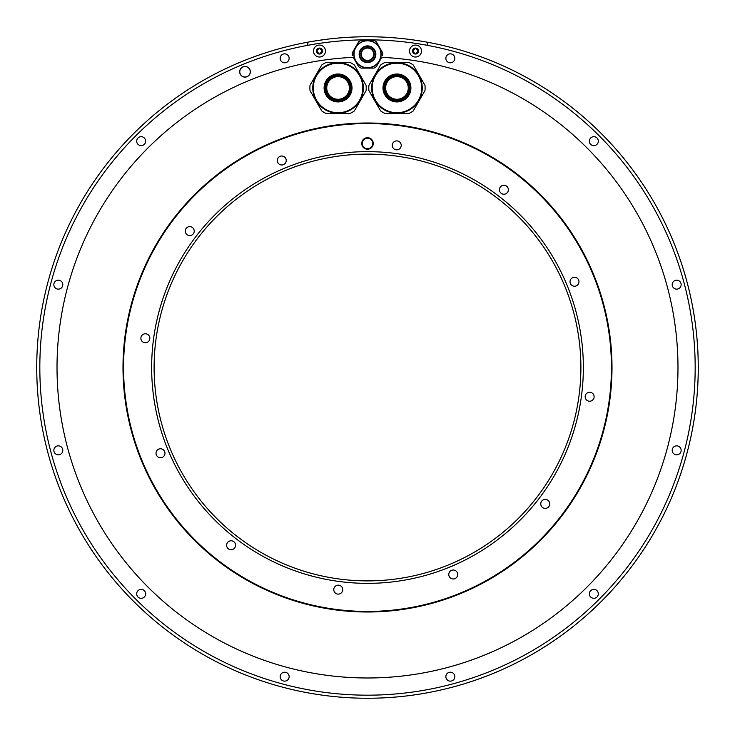 <?xml version="1.0" encoding="UTF-8"?>
<svg xmlns="http://www.w3.org/2000/svg" width="735" height="735" viewBox="0 0 735 735"><rect width="100%" height="100%" fill="white"/><g stroke="black" fill="none" stroke-linecap="round" stroke-linejoin="round"><path stroke-width="1.1" d="M353.811 58.285L357.164 64.083M364.156 68.116L370.844 68.116M381.189 58.285L377.836 64.083M123.002 367.5A244.498 244.498 0 0 0 367.5 611.998A244.498 244.498 0 0 0 611.998 367.5A244.498 244.498 0 0 0 367.5 123.002A244.498 244.498 0 0 0 123.002 367.5M367.5 698.25A330.75 330.75 0 0 0 427.246 42.189A330.75 330.75 0 0 0 367.5 36.75A330.75 330.75 0 0 1 698.25 367.5A330.75 330.75 0 0 1 367.5 698.25A330.75 330.75 0 0 1 307.754 42.189A330.75 330.75 0 0 1 427.246 42.189A330.75 330.75 0 0 0 367.5 36.75A330.75 330.75 0 0 1 698.25 367.5A330.75 330.75 0 0 1 367.5 698.25M307.754 45.322A327.672 327.672 0 0 0 94.264 548.365A327.672 327.672 0 0 0 640.736 548.365A327.672 327.672 0 0 0 307.754 45.322L307.754 42.189A330.75 330.75 0 0 1 367.5 36.75L367.004 36.75M589.351 141.166A4.483 4.483 0 0 0 593.834 145.649A4.483 4.483 0 0 0 598.308 141.166A4.483 4.483 0 0 0 593.834 136.692A4.483 4.483 0 0 0 589.351 141.166M672.194 284.656A4.483 4.483 0 0 0 676.678 289.14A4.483 4.483 0 0 0 681.152 284.656A4.483 4.483 0 0 0 676.678 280.173A4.483 4.483 0 0 0 672.194 284.656M672.194 450.344A4.483 4.483 0 0 0 676.678 454.827A4.483 4.483 0 0 0 681.152 450.344A4.483 4.483 0 0 0 676.678 445.86A4.483 4.483 0 0 0 672.194 450.344M589.351 593.834A4.483 4.483 0 0 0 593.834 598.308A4.483 4.483 0 0 0 598.308 593.834A4.483 4.483 0 0 0 593.834 589.351A4.483 4.483 0 0 0 589.351 593.834M445.86 676.678A4.483 4.483 0 0 0 450.344 681.152A4.483 4.483 0 0 0 454.827 676.678A4.483 4.483 0 0 0 450.344 672.194A4.483 4.483 0 0 0 445.86 676.678M280.173 676.678A4.483 4.483 0 0 0 284.656 681.152A4.483 4.483 0 0 0 289.14 676.678A4.483 4.483 0 0 0 284.656 672.194A4.483 4.483 0 0 0 280.173 676.678M136.692 593.834A4.483 4.483 0 0 0 141.166 598.308A4.483 4.483 0 0 0 145.649 593.834A4.483 4.483 0 0 0 141.166 589.351A4.483 4.483 0 0 0 136.692 593.834M53.848 450.344A4.483 4.483 0 0 0 58.322 454.827A4.483 4.483 0 0 0 62.806 450.344A4.483 4.483 0 0 0 58.322 445.86A4.483 4.483 0 0 0 53.848 450.344M53.848 284.656A4.483 4.483 0 0 0 58.322 289.14A4.483 4.483 0 0 0 62.806 284.656A4.483 4.483 0 0 0 58.322 280.173A4.483 4.483 0 0 0 53.848 284.656M136.692 141.166A4.483 4.483 0 0 0 141.166 145.649A4.483 4.483 0 0 0 145.649 141.166A4.483 4.483 0 0 0 141.166 136.692A4.483 4.483 0 0 0 136.692 141.166M280.173 58.322A4.483 4.483 0 0 0 284.656 62.806A4.483 4.483 0 0 0 289.14 58.322A4.483 4.483 0 0 0 284.656 53.848A4.483 4.483 0 0 0 280.173 58.322M239.674 71.782A5.338 5.338 0 0 0 245.012 77.12A5.338 5.338 0 0 0 250.341 71.782A5.338 5.338 0 0 0 245.012 66.453A5.338 5.338 0 0 0 239.674 71.782M445.86 58.322A4.483 4.483 0 0 0 450.344 62.806A4.483 4.483 0 0 0 454.827 58.322A4.483 4.483 0 0 0 450.344 53.848A4.483 4.483 0 0 0 445.86 58.322M353.278 57.348L358.662 66.683A15.26 15.26 0 0 0 361.142 68.116L373.858 68.116A15.26 15.26 0 0 0 376.338 66.683L381.722 57.348A310.482 310.482 0 0 1 633.983 526.83A310.482 310.482 0 0 1 101.017 526.83A310.482 310.482 0 0 1 353.278 57.348M376.338 41.812L382.687 52.819L376.338 41.812A15.26 15.26 0 0 0 373.858 40.379L361.142 40.379A15.26 15.26 0 0 0 358.662 41.812L352.313 52.819L358.662 41.812M239.785 71.782A5.228 5.228 0 0 1 245.012 66.554A5.228 5.228 0 0 1 250.24 71.782A5.228 5.228 0 0 1 245.012 77.01A5.228 5.228 0 0 1 239.785 71.782M352.295 52.966A15.26 15.26 0 0 0 352.24 54.096M352.24 54.399A15.26 15.26 0 0 0 352.295 55.529M352.313 52.819A15.26 15.26 0 0 0 352.313 55.676M361.142 40.379L373.858 40.379M382.687 55.676A15.26 15.26 0 0 0 382.687 52.819M353.847 54.252A13.653 13.653 0 0 1 367.5 40.59A13.653 13.653 0 0 1 381.153 54.252A13.653 13.653 0 0 1 367.5 67.905A13.653 13.653 0 0 1 353.847 54.252A13.653 13.653 0 0 1 367.5 40.59A13.653 13.653 0 0 1 381.153 54.252M360.885 54.252A6.615 6.615 0 0 1 367.5 47.637A6.615 6.615 0 0 1 374.115 54.252A6.615 6.615 0 0 1 367.5 60.867A6.615 6.615 0 0 1 360.885 54.252M373.692 54.252A6.192 6.192 0 0 0 367.5 48.06A6.192 6.192 0 0 0 361.308 54.252A6.192 6.192 0 0 0 367.5 60.435A6.192 6.192 0 0 0 373.692 54.252M313.514 51.046A5.972 5.972 0 0 1 319.486 45.074A5.972 5.972 0 0 1 325.467 51.046A5.972 5.972 0 0 1 319.486 57.018A5.972 5.972 0 0 1 313.514 51.046M322.077 52.543A2.986 2.986 0 0 1 316.5 51.046A2.986 2.986 0 0 1 316.904 49.557A0.597 0.597 0 0 0 317.005 50.283A1.047 1.047 0 0 1 317.005 51.808A0.597 0.597 0 0 0 317.594 52.81A1.047 1.047 0 0 1 318.907 53.572A0.597 0.597 0 0 0 320.065 53.572A1.047 1.047 0 0 1 321.388 52.81A0.597 0.597 0 0 0 321.967 51.808A1.047 1.047 0 0 1 321.967 50.283A0.597 0.597 0 0 0 322.077 49.557A2.986 2.986 0 0 1 322.077 52.543M320.065 48.519A1.047 1.047 0 0 0 321.388 49.282A0.597 0.597 0 0 1 322.077 49.557A2.986 2.986 0 0 0 319.486 48.06A0.597 0.597 0 0 0 318.907 48.519A1.047 1.047 0 0 1 317.594 49.282A0.597 0.597 0 0 0 316.904 49.557A2.986 2.986 0 0 1 319.486 48.06A0.597 0.597 0 0 1 320.065 48.519M409.533 51.046A5.972 5.972 0 0 1 415.514 45.074A5.972 5.972 0 0 1 421.486 51.046A5.972 5.972 0 0 1 415.514 57.018A5.972 5.972 0 0 1 409.533 51.046M418.096 52.543A2.986 2.986 0 0 1 412.528 51.046A2.986 2.986 0 0 1 412.923 49.557A0.597 0.597 0 0 0 413.033 50.283A1.047 1.047 0 0 1 413.033 51.808A0.597 0.597 0 0 0 413.612 52.81A1.047 1.047 0 0 1 414.935 53.572A0.597 0.597 0 0 0 416.093 53.572A1.047 1.047 0 0 1 417.406 52.81A0.597 0.597 0 0 0 417.994 51.808A1.047 1.047 0 0 1 417.994 50.283A0.597 0.597 0 0 0 418.096 49.557A2.986 2.986 0 0 1 418.096 52.543M416.093 48.519A1.047 1.047 0 0 0 417.406 49.282A0.597 0.597 0 0 1 418.096 49.557A2.986 2.986 0 0 0 415.514 48.06A0.597 0.597 0 0 0 414.935 48.519A1.047 1.047 0 0 1 413.612 49.282A0.597 0.597 0 0 0 412.923 49.557A2.986 2.986 0 0 1 415.514 48.06A0.597 0.597 0 0 1 416.093 48.519M413.254 110.93L424.986 90.607A28.169 28.169 0 0 0 424.986 85.324L413.254 65.002A28.169 28.169 0 0 0 408.678 62.356L385.213 62.356A28.169 28.169 0 0 0 380.638 65.002L368.906 85.324A28.169 28.169 0 0 0 368.906 90.607L380.638 110.93A28.169 28.169 0 0 0 385.213 113.567L408.678 113.567A28.169 28.169 0 0 0 413.254 110.93M418.849 75.319A25.284 25.284 0 0 0 384.304 66.067A25.284 25.284 0 0 0 375.052 100.603A25.284 25.284 0 0 0 409.588 109.864A25.284 25.284 0 0 0 418.849 75.319A25.284 25.284 0 0 0 384.304 66.067A25.284 25.284 0 0 0 375.052 100.603A25.284 25.284 0 0 0 409.588 109.864A25.284 25.284 0 0 0 418.849 75.319M407.576 81.824A12.265 12.265 0 0 1 403.083 98.591A12.265 12.265 0 0 1 386.325 94.098A12.265 12.265 0 0 1 390.809 77.34A12.265 12.265 0 0 1 407.576 81.824M408.256 87.961A11.31 11.31 0 0 0 396.946 76.651A11.31 11.31 0 0 0 385.636 87.961A11.31 11.31 0 0 0 396.946 99.271A11.31 11.31 0 0 0 408.256 87.961M354.362 110.93L366.094 90.607A28.169 28.169 0 0 0 366.094 85.324L354.362 65.002A28.169 28.169 0 0 0 349.786 62.356L326.322 62.356A28.169 28.169 0 0 0 321.746 65.002L310.014 85.324A28.169 28.169 0 0 0 310.014 90.607L321.746 110.93A28.169 28.169 0 0 0 326.322 113.567L349.786 113.567A28.169 28.169 0 0 0 354.362 110.93M359.948 75.319A25.284 25.284 0 0 0 325.412 66.067A25.284 25.284 0 0 0 316.151 100.603A25.284 25.284 0 0 0 350.696 109.864A25.284 25.284 0 0 0 359.948 75.319A25.284 25.284 0 0 0 325.412 66.067A25.284 25.284 0 0 0 316.151 100.603A25.284 25.284 0 0 0 350.696 109.864A25.284 25.284 0 0 0 359.948 75.319M348.675 81.824A12.265 12.265 0 0 1 344.191 98.591A12.265 12.265 0 0 1 327.424 94.098A12.265 12.265 0 0 1 331.917 77.34A12.265 12.265 0 0 1 348.675 81.824M349.364 87.961A11.31 11.31 0 0 0 338.054 76.651A11.31 11.31 0 0 0 326.744 87.961A11.31 11.31 0 0 0 338.054 99.271A11.31 11.31 0 0 0 349.364 87.961M507.775 191.982A4.483 4.483 0 0 0 506.139 185.863A4.483 4.483 0 0 0 500.02 187.508A4.483 4.483 0 0 0 501.656 193.627A4.483 4.483 0 0 0 507.775 191.982M367.5 123.563A243.937 243.937 0 0 0 123.563 367.5A243.937 243.937 0 0 0 367.5 611.437A243.937 243.937 0 0 0 611.437 367.5A243.937 243.937 0 0 0 367.5 123.563M285.639 158.255A4.483 4.483 0 0 0 279.52 156.619A4.483 4.483 0 0 0 277.876 162.738A4.483 4.483 0 0 0 283.995 164.383A4.483 4.483 0 0 0 285.639 158.255M191.982 227.225A4.483 4.483 0 0 0 185.863 228.861A4.483 4.483 0 0 0 187.508 234.979A4.483 4.483 0 0 0 193.627 233.344A4.483 4.483 0 0 0 191.982 227.225M145.365 333.773A4.483 4.483 0 0 0 140.881 338.256A4.483 4.483 0 0 0 145.365 342.74A4.483 4.483 0 0 0 149.839 338.256A4.483 4.483 0 0 0 145.365 333.773M158.255 449.361A4.483 4.483 0 0 0 156.619 455.479A4.483 4.483 0 0 0 162.738 457.124A4.483 4.483 0 0 0 164.383 451.005A4.483 4.483 0 0 0 158.255 449.361M227.225 543.018A4.483 4.483 0 0 0 228.861 549.137A4.483 4.483 0 0 0 234.979 547.492A4.483 4.483 0 0 0 233.344 541.373A4.483 4.483 0 0 0 227.225 543.018M333.773 589.635A4.483 4.483 0 0 0 338.256 594.119A4.483 4.483 0 0 0 342.74 589.635A4.483 4.483 0 0 0 338.256 585.161A4.483 4.483 0 0 0 333.773 589.635M449.361 576.745A4.483 4.483 0 0 0 455.479 578.381A4.483 4.483 0 0 0 457.124 572.262A4.483 4.483 0 0 0 451.005 570.617A4.483 4.483 0 0 0 449.361 576.745M543.018 507.775A4.483 4.483 0 0 0 549.137 506.139A4.483 4.483 0 0 0 547.492 500.02A4.483 4.483 0 0 0 541.373 501.656A4.483 4.483 0 0 0 543.018 507.775M589.635 401.227A4.483 4.483 0 0 0 594.119 396.744A4.483 4.483 0 0 0 589.635 392.26A4.483 4.483 0 0 0 585.161 396.744A4.483 4.483 0 0 0 589.635 401.227M576.745 285.639A4.483 4.483 0 0 0 578.381 279.52A4.483 4.483 0 0 0 572.262 277.876A4.483 4.483 0 0 0 570.617 283.995A4.483 4.483 0 0 0 576.745 285.639M401.227 145.365A4.483 4.483 0 0 0 396.744 140.881A4.483 4.483 0 0 0 392.26 145.365A4.483 4.483 0 0 0 396.744 149.839A4.483 4.483 0 0 0 401.227 145.365M367.5 151.649A215.851 215.851 0 0 0 151.649 367.5A215.851 215.851 0 0 0 367.5 583.351A215.851 215.851 0 0 0 583.351 367.5A215.851 215.851 0 0 0 367.5 151.649M361.739 143.444A5.761 5.761 0 0 1 367.5 137.684A5.761 5.761 0 0 1 373.261 143.444A5.761 5.761 0 0 1 367.5 149.205A5.761 5.761 0 0 1 361.739 143.444M362.162 143.444A5.338 5.338 0 0 1 367.5 138.106A5.338 5.338 0 0 1 372.838 143.444A5.338 5.338 0 0 1 367.5 148.782A5.338 5.338 0 0 1 362.162 143.444M372.783 143.444A5.283 5.283 0 0 1 367.5 148.727A5.283 5.283 0 0 1 362.217 143.444A5.283 5.283 0 0 1 367.5 138.162A5.283 5.283 0 0 1 372.783 143.444M154.111 367.5A213.389 213.389 0 0 0 367.5 580.889A213.389 213.389 0 0 0 580.889 367.5A213.389 213.389 0 0 0 367.5 154.111A213.389 213.389 0 0 0 154.111 367.5M307.754 42.189A330.75 330.75 0 0 1 367.5 36.75M427.246 42.189L427.246 45.322M380.941 54.252A13.441 13.441 0 0 0 367.5 40.802A13.441 13.441 0 0 0 354.059 54.252A13.441 13.441 0 0 0 367.5 67.694A13.441 13.441 0 0 0 380.941 54.252M375.861 54.252A8.361 8.361 0 0 1 367.5 62.604A8.361 8.361 0 0 1 359.139 54.252A8.361 8.361 0 0 1 367.5 45.892A8.361 8.361 0 0 1 375.861 54.252M375.328 54.252A7.828 7.828 0 0 0 367.5 46.424A7.828 7.828 0 0 0 359.672 54.252A7.828 7.828 0 0 0 367.5 62.071A7.828 7.828 0 0 0 375.328 54.252M375.512 100.337A24.751 24.751 0 0 1 384.57 66.527A24.751 24.751 0 0 1 418.38 75.586A24.751 24.751 0 0 1 409.321 109.396A24.751 24.751 0 0 1 375.512 100.337M384.864 94.944A13.956 13.956 0 0 0 403.928 100.052A13.956 13.956 0 0 0 409.037 80.988A13.956 13.956 0 0 0 389.973 75.88A13.956 13.956 0 0 0 384.864 94.944M408.109 81.521A12.89 12.89 0 0 0 390.505 76.798A12.89 12.89 0 0 0 385.783 94.411A12.89 12.89 0 0 0 403.396 99.124A12.89 12.89 0 0 0 408.109 81.521M316.62 100.337A24.751 24.751 0 0 1 325.678 66.527A24.751 24.751 0 0 1 359.488 75.586A24.751 24.751 0 0 1 350.43 109.396A24.751 24.751 0 0 1 316.62 100.337M325.963 94.944A13.956 13.956 0 0 0 345.027 100.052A13.956 13.956 0 0 0 350.136 80.988A13.956 13.956 0 0 0 331.072 75.88A13.956 13.956 0 0 0 325.963 94.944M349.217 81.521A12.89 12.89 0 0 0 331.604 76.798A12.89 12.89 0 0 0 326.891 94.411A12.89 12.89 0 0 0 344.494 99.124A12.89 12.89 0 0 0 349.217 81.521M347.168 37.375L340.002 37.898M325.541 39.424L314.378 41.041"/></g></svg>
